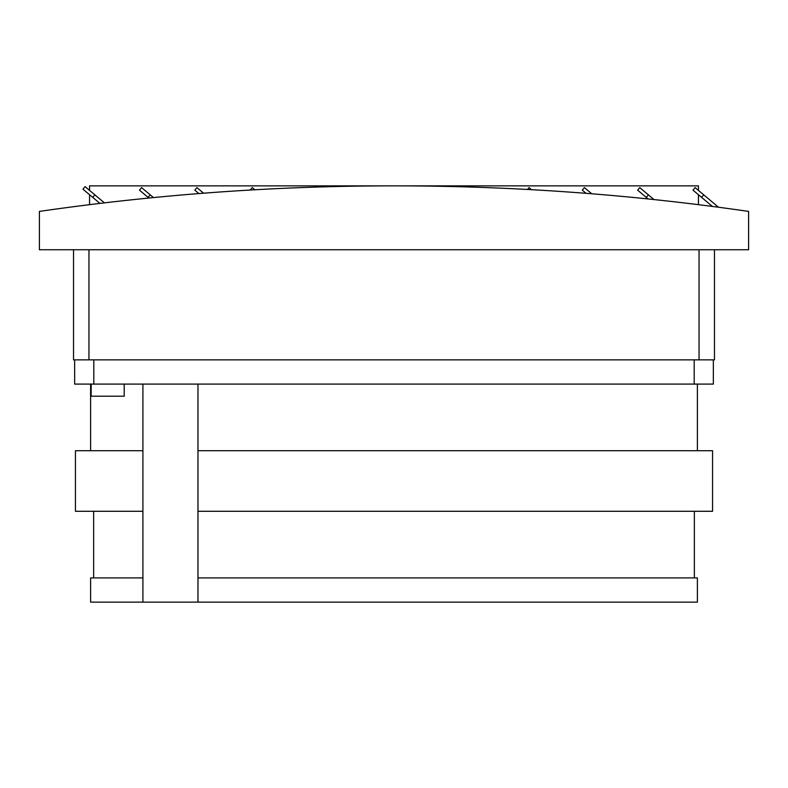 <?xml version="1.0" encoding="UTF-8"?>
<svg xmlns="http://www.w3.org/2000/svg" width="788" height="788" viewBox="0 0 788 788"><rect width="100%" height="100%" fill="white"/><g stroke="black" fill="none" stroke-linecap="round" stroke-linejoin="round"><path stroke-width="1.18" d="M39.4 249.737L748.6 249.737L748.6 211.411A2473.571 2473.571 0 0 0 39.4 211.411L39.4 249.737M73.54 249.737L73.54 359.86L714.46 359.86L714.46 249.737M698.434 190.401L698.434 185.869L89.566 185.869L89.566 190.401M692.987 190.144L695.115 187.613L703.743 194.853L701.615 197.384L692.987 190.144M637.64 190.144L639.757 187.613L648.386 194.853L646.268 197.384L637.64 190.144M654.01 199.571L648.386 194.853M648.14 198.96L646.268 197.384M698.434 194.715L698.434 204.673M712.421 206.446L701.615 197.384M718.508 207.244L703.743 194.853M139.466 190.144L141.584 187.613L150.213 194.853L148.095 197.384L139.466 190.144M82.957 189.169L85.074 186.638L94.865 194.853L92.738 197.384L82.957 189.169M89.566 194.715L89.566 204.673M104.43 202.871L94.865 194.853M99.928 203.412L92.738 197.384M153.483 197.591L150.213 194.853M148.883 198.044L148.095 197.384M91.162 384.091L91.162 396.206L124.199 396.206L124.199 384.091M198.901 193.572L194.813 190.144L196.941 187.613L203.609 193.208M250.249 190.046L252.288 187.613L254.879 189.78M527.497 189.475L529.053 187.613L531.536 189.691M586.095 193.336L582.283 190.144L584.41 187.613L591.768 193.779M74.643 359.86L74.643 384.091L713.357 384.091L713.357 359.86M197.975 450.716L712.559 450.716L712.559 511.284L197.975 511.284M142.914 511.284L75.441 511.284L75.441 450.716L142.914 450.716M142.914 577.909L90.61 577.909L90.61 602.13L697.39 602.13L697.39 577.909L197.975 577.909M88.955 249.737L88.955 359.86M699.045 249.737L699.045 359.86M93.802 359.86L93.802 384.091M694.198 359.86L694.198 384.091M697.39 450.716L697.39 384.091M90.61 450.716L90.61 384.091M142.914 602.13L142.914 384.091M197.975 602.13L197.975 384.091M694.356 511.284L694.356 577.909M93.644 511.284L93.644 577.909"/></g></svg>
